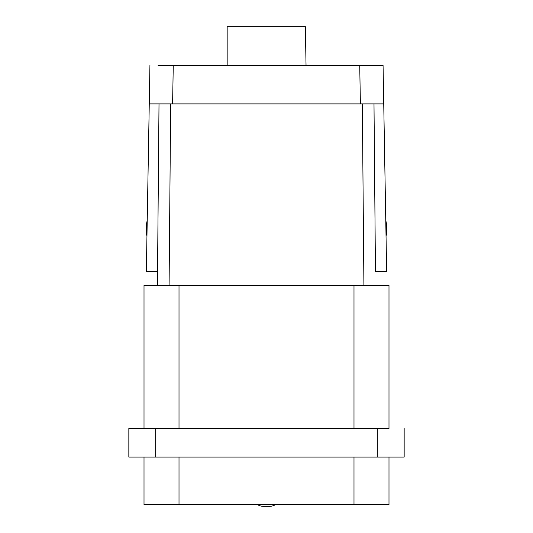 <?xml version="1.0" encoding="UTF-8"?>
<svg xmlns="http://www.w3.org/2000/svg" width="533" height="533" viewBox="0 0 533 533"><rect width="100%" height="100%" fill="white"/><g stroke="black" fill="none" stroke-linecap="round" stroke-linejoin="round"><path stroke-width="0.8" d="M275.561 504.598A11.666 11.666 -0.3 0 1 269.418 506.35L263.582 506.35A11.666 11.666 -0.3 0 1 257.439 504.598M144.01 457.061L144.01 504.598L144.01 457.061L144.01 504.598L354.625 504.598M388.99 504.598L388.99 457.061L388.99 504.598L353.992 504.598L353.992 457.061M155.676 428.479L155.676 457.061L377.324 457.061L377.324 428.479L128.839 428.479L144.01 428.479L144.01 285.282L179.008 285.282L144.01 285.282L144.01 428.479L388.99 428.479L388.99 285.282L179.008 285.282L179.008 428.479M170.673 103.895L169.088 285.282L388.99 285.282M176.423 504.598L179.008 504.598L179.008 457.061M227.165 65.399L227.165 26.65L305.362 26.65L306.035 65.399L227.165 65.399M377.324 428.479L388.99 428.479M377.324 457.061L404.161 457.061L404.161 428.479M374.906 65.399L359.755 65.399M375.558 103.895L373.993 103.915L375.452 271.304L386.652 271.304L383.74 103.895L172.592 103.895L173.265 65.399L383.06 65.399L383.74 103.895M289.985 26.65L283.409 26.65M243.321 26.65L249.671 26.65M386.025 235.18L386.065 237.471L386.025 235.12L386.658 235.12L386.658 224.62L385.765 220.216L383.067 65.399M375.159 237.471L375.139 235.18M243.168 65.399L249.624 65.399M295.662 65.399L247.832 65.399M289.832 65.399L283.363 65.399M158.094 65.399L173.265 65.399M285.488 26.65L295.722 26.65M312.531 504.598L314.257 504.598M218.743 504.598L220.469 504.598M363.912 285.282L362.327 103.895L373.993 103.895M157.995 285.282L157.422 285.282L159.007 103.895L157.422 285.282L157.548 271.304L146.335 271.304L149.26 103.895L172.592 103.895M155.676 457.061L128.839 457.061L128.839 428.479M146.968 235.12L146.342 235.12L146.342 224.62L147.228 220.262M375.578 285.282L375.005 285.282M353.992 285.282L353.992 428.479M159.007 103.895L157.422 285.282M149.26 103.895L149.926 65.399L149.26 103.895M359.722 65.399L360.395 103.895"/></g></svg>
